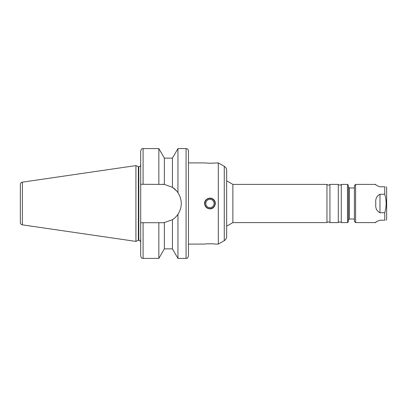 <?xml version="1.0" encoding="UTF-8"?>
<svg xmlns="http://www.w3.org/2000/svg" width="407" height="407" viewBox="0 0 407 407"><rect width="100%" height="100%" fill="white"/><g stroke="black" fill="none" stroke-linecap="round" stroke-linejoin="round"><path stroke-width="0.61" d="M379.965 220.218C376.623 221.413 375.244 222.212 375.829 222.604C375.244 222.212 376.623 221.413 379.965 220.218C376.623 221.413 375.244 222.212 375.829 222.604C375.244 222.212 376.623 221.413 379.965 220.218L384.742 220.218C386.594 220.218 386.594 220.218 384.742 220.218C386.594 220.218 386.594 220.218 384.742 220.218L384.742 212.749L379.965 212.749C376.623 211.075 375.244 207.992 375.829 203.5C375.244 199.008 376.623 195.925 379.965 194.251L384.742 194.251C386.594 200.417 386.594 206.583 384.742 212.749M355.606 222.604L354.416 221.408L354.416 185.592L355.606 184.396L355.606 222.604L375.829 222.604M355.606 184.396L375.829 184.396M379.965 186.782C376.623 185.587 375.244 184.788 375.829 184.396C375.244 184.788 376.623 185.587 379.965 186.782C376.623 185.587 375.244 184.788 375.829 184.396C375.244 184.788 376.623 185.587 379.965 186.782L384.742 186.782L384.742 194.251M384.742 186.782C386.594 186.782 386.594 186.782 384.742 186.782C386.594 186.782 386.594 186.782 384.742 186.782M386.116 220.218L386.65 219.297L386.65 187.703L386.116 186.782M188.456 244.093L204.573 244.093C204.243 243.707 215.649 243.707 215.318 244.093L218.305 244.093L218.305 162.907L209.946 163.263L204.573 162.907L188.456 162.907M205.81 203.5A4.136 4.136 0 0 0 212.016 207.082A4.136 4.136 0 0 0 212.016 199.918A4.136 4.136 0 0 0 205.81 203.5M204.853 203.5A5.098 5.098 0 0 0 212.495 207.911A5.098 5.098 0 0 0 212.495 199.089A5.098 5.098 0 0 0 204.853 203.5M209.946 208.872C206.685 208.552 204.894 206.761 204.573 203.5C204.329 198.896 210.668 196.276 213.746 199.7C217.17 202.778 214.55 209.117 209.946 208.872M143.086 184.279L143.086 148.58C142.369 149.038 141.824 147.71 140.7 150.966L140.7 184.279L164.362 184.417L164.362 158.13L172.436 158.13L177.951 148.58L177.951 192.669C182.397 199.888 182.397 207.112 177.951 214.331C176.256 216.702 174.415 218.488 172.436 219.688C174.415 218.488 176.256 216.702 177.951 214.331L177.951 258.42L186.07 258.42C186.767 257.962 187.312 259.305 188.456 256.034L188.456 150.966C188.314 149.517 187.52 148.723 186.07 148.58L186.07 258.42M172.436 158.13L172.436 187.312L176.607 190.924M177.951 148.58L186.07 148.58M143.086 148.58L158.847 148.58L158.847 184.279M172.436 187.312A19.221 19.221 0 0 1 177.951 192.669C176.256 190.298 174.415 188.512 172.436 187.312L164.362 184.417A19.221 19.221 0 0 0 162.072 184.279M162.072 222.721L158.847 222.721L158.847 258.42L164.362 248.87L164.362 222.583L162.072 222.721A19.221 19.221 0 0 0 164.362 222.583L172.436 219.688L172.436 248.87L177.951 258.42M172.436 219.688A19.221 19.221 0 0 0 177.951 214.331M158.847 222.721L140.7 222.721L140.7 164.815C140.588 165.975 139.947 166.616 138.787 166.728L138.787 240.272C139.057 240.542 139.713 239.54 140.7 242.185M20.35 184.513C20.447 183.221 21.128 182.433 22.395 182.148L135.923 165.593L135.923 241.407L22.395 224.852C21.128 224.567 20.447 223.779 20.35 222.487L20.35 184.513M135.923 165.593L138.355 166.728L138.355 240.272L135.923 241.407M138.355 166.728L138.787 166.728M140.7 222.721L140.7 256.034C141.824 259.29 142.369 257.962 143.086 258.42L158.847 258.42M224.272 166.351L224.272 240.649C225.809 239.692 226.602 238.314 226.663 236.513L226.663 170.487C226.602 168.686 225.809 167.308 224.272 166.351L218.305 162.907M226.663 180.815L232.865 184.396L232.865 222.604L226.663 226.185M232.865 184.396L326.953 184.396L326.953 222.604L232.865 222.604M326.953 184.396C327.945 185.343 328.942 185.343 329.935 184.396L329.935 222.604L329.019 221.973C327.732 221.952 327.045 222.161 326.953 222.604M329.935 184.396L338.298 184.396L338.298 222.604L329.935 222.604M338.298 184.396C339.29 185.343 340.288 185.343 341.28 184.396L341.28 222.604C339.296 221.037 337.993 222.807 338.298 222.604M341.28 184.396L347.486 184.396L348.443 185.353L348.443 221.647L347.486 222.604L347.486 184.396M354.416 187.978L349.399 187.978L348.443 187.022L348.443 185.353M20.35 186.665L20.35 220.335M379.965 212.749L379.965 194.251M22.395 182.148L22.395 224.852M143.086 222.721L143.086 258.42M349.399 187.978L349.399 219.022L348.443 219.978M164.362 158.13L158.847 148.58M164.362 248.87L172.436 248.87M138.355 240.272L138.787 240.272M224.272 240.649L218.305 244.093M341.28 222.604L347.486 222.604M349.399 219.022L354.416 219.022"/></g></svg>
